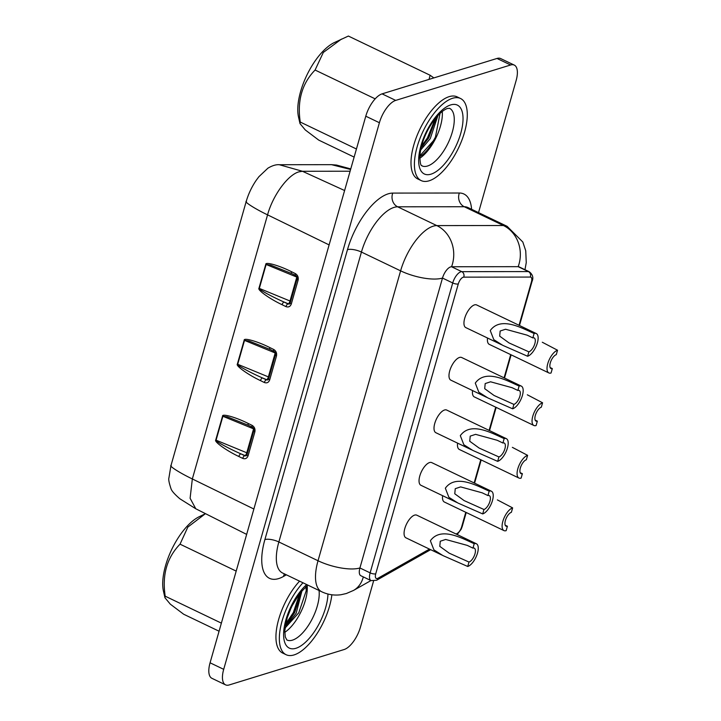 <?xml version="1.0" encoding="UTF-8"?>
<svg xmlns="http://www.w3.org/2000/svg" width="721" height="721" viewBox="0 0 721 721"><rect width="100%" height="100%" fill="white"/><g stroke="black" fill="none" stroke-linecap="round" stroke-linejoin="round"><path stroke-width="1.08" d="M489.18 491.145A12.554 5.407 -64.4 0 1 491.371 491.208A12.554 5.407 -64.4 0 1 492.479 500.518A12.554 5.407 -64.4 0 1 482.7 513.92L457.916 503.024L448.886 497.31L445.344 488.207C455.915 473.454 477.753 486.188 489.18 491.145L487.928 495.57L482.214 492.831L460.629 486.9L455.248 488.685L454.771 493.795L464.117 500.59L483.953 509.495A7.679 3.308 115.6 0 0 489.496 502.636A7.679 3.308 115.6 0 0 489.262 495.606A7.679 3.308 115.6 0 0 487.928 495.57M491.371 491.208L431.762 462.621A12.554 5.407 115.6 0 0 419.793 475.959A12.554 5.407 115.6 0 0 420.902 485.269L456.69 502.429M535.162 420.118L537.352 421.136L536.091 425.552A12.554 5.407 -64.4 0 1 533.9 425.489A12.554 5.407 -64.4 0 1 532.801 416.179A12.554 5.407 -64.4 0 1 542.58 402.787L527.321 394.793M519.057 325.288L531.44 281.83A6.282 2.704 115.6 0 0 530.332 277.062L463.729 277.143A6.282 2.704 115.6 0 0 463.188 277.225A6.282 2.704 115.6 0 0 458.295 283.93L375.722 573.826A4.182 1.397 15.9 0 1 370.134 572.871L452.716 282.965A10.464 4.506 -64.4 0 1 460.863 271.799A10.464 4.506 -64.4 0 1 461.764 271.655L528.376 271.574A10.464 4.506 -64.4 0 1 529.286 271.772L519.066 266.869A10.464 4.506 115.6 0 0 518.156 266.671L451.553 266.752A10.464 4.506 115.6 0 0 450.643 266.896A10.464 4.506 115.6 0 0 442.496 278.063L359.914 567.968A10.464 4.506 115.6 0 0 360.833 575.718L371.054 580.621A10.464 4.506 -64.4 0 1 370.134 572.871L359.914 567.968A31.391 10.473 -164.1 0 1 318.024 560.749L400.606 270.844A41.854 18.016 -64.4 0 1 433.204 226.187A41.854 18.016 -64.4 0 1 436.827 225.601L503.429 225.52A41.854 18.016 -64.4 0 1 507.097 226.313L467.929 207.531A41.854 18.016 115.6 0 0 464.252 206.738L397.65 206.81A41.854 18.016 115.6 0 0 394.036 207.405A41.854 18.016 115.6 0 0 361.437 252.062L278.856 541.967A41.854 18.016 115.6 0 0 282.542 572.988L282.461 572.952M421.217 147.508L428.752 137.927L436.376 117.262M420.667 150.031L430.248 138.639L437.989 115.432M429.04 79.4L430.122 75.254L433.871 77.913M430.122 75.254L348.369 36.05L334.183 42.638A46.928 20.206 115.6 0 0 306.822 75.263A46.928 20.206 115.6 0 0 298.512 117.018L300.008 123.615L305.289 129.96L318.727 140.108L354.128 157.088M341.394 39.132L323.314 52.444L315.086 70.036C302 83.447 297.052 100.796 300.269 122.065L300.008 123.615M442.252 111.449A31.913 13.735 -64.4 0 1 419.82 158.214M452.599 98.272A45.522 19.593 115.6 0 0 419.784 138.946A45.522 19.593 115.6 0 0 421.163 180.583A45.522 19.593 115.6 0 0 429.094 180.809A45.522 19.593 115.6 0 0 461.909 140.135A45.522 19.593 115.6 0 0 460.53 98.498A45.522 19.593 115.6 0 0 452.599 98.272M460.53 98.498L457.123 96.857A45.522 19.593 115.6 0 0 449.192 96.641A45.522 19.593 115.6 0 0 416.377 137.305A45.522 19.593 115.6 0 0 417.756 178.952L421.163 180.583M300.522 592.347L300.08 596.429L294.691 612.526L287.508 623.232L285.39 625.35M302.036 590.544L296.178 613.247L285.065 627.54M293.195 603.504L288.977 612.688M331.867 594.78A45.522 19.593 -64.4 0 1 294.033 654.929A45.522 19.593 -64.4 0 1 286.102 654.704A45.522 19.593 -64.4 0 1 281.091 624.819A45.522 19.593 -64.4 0 1 302.973 582.784M534.099 333.49A12.554 5.407 -64.4 0 1 536.28 333.553A12.554 5.407 -64.4 0 1 537.388 342.854A12.554 5.407 -64.4 0 1 527.61 356.255L502.825 345.368L493.804 339.654L490.253 330.551C500.825 315.798 522.662 328.524 534.099 333.49L532.837 337.906L527.132 335.166L505.538 329.245L500.158 331.02L499.68 336.13L509.026 342.926L528.872 351.839A7.679 3.308 115.6 0 0 534.405 344.971A7.679 3.308 115.6 0 0 534.171 337.942A7.679 3.308 115.6 0 0 532.837 337.906M536.28 333.553L476.671 304.965A12.554 5.407 115.6 0 0 464.703 318.294A12.554 5.407 115.6 0 0 465.811 327.604L501.609 344.773M512.64 507.89L511.378 512.307A7.679 3.308 115.6 0 0 505.836 519.174A7.679 3.308 115.6 0 0 506.07 526.204A7.679 3.308 115.6 0 0 507.413 526.24L506.151 530.656A12.554 5.407 -64.4 0 1 503.961 530.602A12.554 5.407 -64.4 0 1 502.861 521.292A12.554 5.407 -64.4 0 1 512.64 507.89L497.382 499.905M497.193 440.279L502.897 443.009A7.679 3.308 115.6 0 1 504.231 443.055A7.679 3.308 115.6 0 1 504.466 450.075A7.679 3.308 115.6 0 1 498.923 456.943L479.086 448.029L469.741 441.243L470.218 436.124L475.599 434.348L497.193 440.279M504.15 438.593A12.554 5.407 -64.4 0 1 506.34 438.656A12.554 5.407 -64.4 0 1 507.449 447.966A12.554 5.407 -64.4 0 1 497.67 461.359L472.886 450.472L463.864 444.758L460.313 435.655C470.885 420.902 492.722 433.636 504.15 438.593L502.897 443.009M471.66 449.877L435.872 432.717A12.554 5.407 -64.4 0 1 434.763 423.407A12.554 5.407 -64.4 0 1 446.732 410.069L506.34 438.656M467.244 545.382L472.958 548.122A7.679 3.308 115.6 0 1 474.292 548.158A7.679 3.308 115.6 0 1 474.526 555.188A7.679 3.308 115.6 0 1 468.983 562.056L449.147 553.142L439.792 546.347L440.279 541.237L445.659 539.461L467.244 545.382M474.211 543.706A12.554 5.407 -64.4 0 1 476.401 543.769A12.554 5.407 -64.4 0 1 477.509 553.07A12.554 5.407 -64.4 0 1 467.731 566.472L442.946 555.585L433.916 549.871L430.374 540.768C440.946 526.015 462.774 538.74 474.211 543.706L472.958 548.122M441.721 554.99L405.932 537.821A12.554 5.407 -64.4 0 1 404.823 528.511A12.554 5.407 -64.4 0 1 416.792 515.182L476.401 543.769M557.549 350.226L556.288 354.651A7.679 3.308 115.6 0 0 550.754 361.509A7.679 3.308 115.6 0 0 550.979 368.539A7.679 3.308 115.6 0 0 552.322 368.575L551.06 373A12.554 5.407 -64.4 0 1 548.879 372.937A12.554 5.407 -64.4 0 1 547.771 363.627A12.554 5.407 -64.4 0 1 557.549 350.226L542.291 342.241M527.61 455.339L526.348 459.755A7.679 3.308 115.6 0 0 520.805 466.622A7.679 3.308 115.6 0 0 521.04 473.652A7.679 3.308 115.6 0 0 522.383 473.688L521.121 478.104A12.554 5.407 -64.4 0 1 518.931 478.041A12.554 5.407 -64.4 0 1 517.831 468.74A12.554 5.407 -64.4 0 1 527.61 455.339L512.352 447.353M512.162 387.727L517.867 390.458A7.679 3.308 115.6 0 1 519.201 390.494A7.679 3.308 115.6 0 1 519.435 397.523A7.679 3.308 115.6 0 1 513.902 404.391L494.056 395.478L484.71 388.682L485.188 383.572L490.568 381.797L512.162 387.727M519.12 386.041A12.554 5.407 -64.4 0 1 521.31 386.105A12.554 5.407 -64.4 0 1 522.419 395.414A12.554 5.407 -64.4 0 1 512.64 408.807L487.856 397.92L478.834 392.206L475.283 383.103C485.855 368.35 507.692 381.085 519.12 386.041L517.867 390.458M486.63 397.325L450.841 380.156A12.554 5.407 -64.4 0 1 449.733 370.855A12.554 5.407 -64.4 0 1 461.701 357.517L521.31 386.105M513.902 404.391L512.64 408.807M518.931 478.041L459.322 449.453A12.554 5.407 -64.4 0 1 457.592 443.127M520.192 472.679L522.383 473.688M548.879 372.937L489.262 344.35A12.554 5.407 -64.4 0 1 487.531 338.023M550.132 367.566L552.322 368.575M468.983 562.056L467.731 566.472M498.923 456.943L497.67 461.359M503.961 530.602L444.352 502.014A12.554 5.407 -64.4 0 1 442.622 495.678M505.223 525.23L507.413 526.24M472.561 390.575A12.554 5.407 115.6 0 0 474.292 396.901L533.9 425.489M528.872 351.839L527.61 356.255M286.102 654.704L282.695 653.073A45.522 19.593 -64.4 0 1 277.684 623.187A45.522 19.593 -64.4 0 1 299.566 581.153M284.768 632.344A31.913 13.735 115.6 0 0 307.191 585.578M300.242 595.33L294.105 612.886L286.76 624.035M299.783 593.284L293.357 612.526L285.615 624.143M305.992 586.579L306.209 590.778L298.764 612.814L284.993 628.126M306.137 586.452L306.209 590.778M219.076 631.217L183.675 614.238L170.309 604.162L164.947 597.736L163.451 591.148A46.928 20.206 -64.4 0 1 171.76 549.384A46.928 20.206 -64.4 0 1 199.122 516.768L205.494 513.667M164.947 597.736L165.208 596.195C161.982 574.961 166.93 557.612 180.034 544.166L187.848 527.069L205.35 513.74M165.208 596.195L221.374 623.133M180.034 544.166L236.2 571.104M419.856 156.574L422.722 154.673C427.553 150.419 431.789 144.57 435.439 137.134L440.026 113.377M422.371 146.354L428.166 138.279L436.295 117.947M421.587 146.039L427.418 137.918L435.367 118.487M419.892 155.817L433.384 140.784L435.439 137.134M315.086 70.036L375.181 98.858M300.269 122.065L356.435 149.004M478.519 212.614L516.119 80.599A20.927 9.012 115.6 0 0 514.28 65.088A20.927 9.012 115.6 0 0 510.63 64.989L395.703 100.399A20.927 9.012 115.6 0 0 379.408 122.732L223.699 669.331A20.927 9.012 115.6 0 0 225.547 684.851A20.927 9.012 115.6 0 0 229.188 684.95L344.124 649.531A20.927 9.012 115.6 0 0 360.419 627.207L373.532 581.153M289.491 304.001A2.514 2.109 72.9 0 1 288.364 303.82L284.074 302.054A2.514 1.118 116 0 0 282.082 304.713L285.958 306.614A2.514 1.118 -64 0 1 287.949 303.947L288.364 303.82A2.514 0.757 112.3 0 0 290.004 300.999L296.818 277.089A2.514 0.757 112.3 0 0 296.863 276.909M282.082 304.713C269.942 299.017 257.235 289.959 258.965 288.238L265.779 264.337C265.328 261.552 279.469 265.598 291.482 271.7L295.358 273.601A2.514 1.118 116 0 0 295.601 275.467C296.917 276.287 297.394 277.477 297.034 279.054L290.221 302.955L289.31 304.082L287.949 303.947L284.074 302.054C271.475 296.529 257.866 289.013 259.326 288.4A2.514 0.838 -164.1 0 1 258.965 288.238M295.601 275.467L291.726 273.574A2.514 1.118 -64 0 1 291.482 271.7M296.953 277.152A2.514 0.838 15.9 0 0 296.818 277.089L266.13 264.49L270.772 265.148L291.726 273.574M260.461 380.607L264.337 382.5A2.514 1.118 -64 0 1 266.328 379.841L266.752 379.706A2.514 0.757 112.3 0 0 268.383 376.885L275.197 352.984L244.518 340.384L249.151 341.033L270.105 349.469A2.514 1.118 -64 0 1 269.861 347.594L273.746 349.487A2.514 1.118 116 0 0 273.98 351.361C275.296 352.172 275.773 353.371 275.413 354.939L268.6 378.849L267.698 379.967L266.328 379.841L262.453 377.948A2.514 1.118 116 0 0 260.461 380.607C248.33 374.911 235.614 365.853 237.353 364.132L244.158 340.222C243.707 337.437 257.848 341.493 269.861 347.594M267.87 379.895A2.514 2.109 72.9 0 1 266.752 379.706L262.453 377.948C249.854 372.415 236.245 364.907 237.705 364.285A2.514 0.838 -164.1 0 1 237.353 364.132M246.258 455.78A2.514 2.109 72.9 0 1 245.131 455.6L240.832 453.833A2.514 1.118 116 0 0 238.84 456.501L242.716 458.394A2.514 1.118 -64 0 1 244.707 455.726L245.131 455.6A2.514 0.757 112.3 0 0 246.771 452.779L253.576 428.869A2.514 0.757 112.3 0 0 253.63 428.689M238.84 456.501C226.709 450.805 214.002 441.739 215.732 440.017L222.546 416.116C222.095 413.331 236.227 417.387 248.249 423.488L252.125 425.381A2.514 1.118 116 0 0 252.368 427.247C253.684 428.067 254.162 429.256 253.792 430.834L246.988 454.735L246.077 455.861L244.707 455.726L240.832 453.833C228.242 448.309 214.633 440.801 216.084 440.18A2.514 0.838 -164.1 0 1 215.732 440.017M252.368 427.247L248.484 425.354A2.514 1.118 -64 0 1 248.249 423.488M253.72 428.932A2.514 0.838 15.9 0 0 253.576 428.869L222.897 416.278L227.539 416.927L248.484 425.354M514.28 65.088L500.653 58.554A20.927 9.012 115.6 0 0 497.003 58.455L382.076 93.865A20.927 9.012 115.6 0 0 365.781 116.198L210.072 662.797A20.927 9.012 115.6 0 0 211.92 678.317L225.547 684.851M542.58 402.787L541.318 407.203A7.679 3.308 115.6 0 0 535.784 414.07A7.679 3.308 115.6 0 0 536.009 421.091A7.679 3.308 115.6 0 0 537.352 421.136M483.953 509.495L482.7 513.92M344.611 190.524L302.441 171.274L298.954 171.841C287.886 174.797 272.835 195.409 267.563 214.849C254.846 208.775 243.365 201.402 246.492 201.312M463.729 277.143A4.182 3.695 -90.1 0 0 461.764 271.655L451.553 266.752A31.391 27.74 -90.1 0 0 436.827 225.601L397.65 206.81A10.464 9.247 -90.1 0 1 392.747 193.093L459.349 193.021A52.318 22.522 -64.4 0 1 471.597 209.288M370.945 580.567L353.56 590.409L346.359 593.518L341.051 594.717C334.328 595.654 327.884 594.672 321.719 591.77A41.854 18.016 -64.4 0 1 318.024 560.749L278.856 541.967A10.464 3.488 -164.1 0 0 264.895 539.56L347.477 249.655A10.464 3.488 -164.1 0 1 361.437 252.062L400.606 270.844A31.391 10.473 -164.1 0 0 442.496 278.063L452.716 282.965A4.182 1.397 15.9 0 0 458.295 283.93M347.477 249.655A52.318 22.522 -64.4 0 1 388.222 193.832A52.318 22.522 -64.4 0 1 392.747 193.093M427.499 166.019A31.913 13.735 115.6 0 0 450.499 137.504A31.913 13.735 115.6 0 0 449.534 108.312L447.453 108.465C437.277 111.944 421.217 134.908 419.856 156.61C420.343 168.489 421.965 164.523 421.938 165.866A31.913 13.735 115.6 0 0 427.499 166.019M430.987 174.167A38.195 16.439 -64.4 0 1 420.965 145.669A38.195 16.439 -64.4 0 1 450.706 104.915A38.195 16.439 -64.4 0 1 460.728 133.412A38.195 16.439 -64.4 0 1 430.987 174.167M319.024 590.481A31.913 13.735 -64.4 0 1 311.589 620.069A31.913 13.735 -64.4 0 1 292.438 640.149A31.913 13.735 -64.4 0 1 286.877 639.987L285.282 636.967L284.795 630.74L287.174 617.915L291.563 606.721L299.621 593.482L307.813 585.101M306.677 584.56A38.195 16.439 115.6 0 0 284.29 626.882A38.195 16.439 115.6 0 0 295.925 648.287A38.195 16.439 115.6 0 0 327.965 594.032M530.332 277.062A4.182 3.695 -90.1 0 0 528.376 271.574L518.156 266.671A31.391 27.74 -90.1 0 0 503.429 225.52L464.252 206.738A10.464 9.247 89.9 0 1 459.349 193.021M375.722 573.826A6.282 2.704 115.6 0 0 377.957 578.251L429.464 549.105M456.114 534.036L457.33 533.342A6.282 2.704 115.6 0 0 461.629 526.907L465.793 512.289M474.148 482.953L480.763 459.737M489.117 430.401L495.733 407.185M504.087 377.84L510.702 354.624M456.925 534.423A4.182 3.217 -119.5 0 0 457.33 533.342M461.629 526.907A4.182 1.397 15.9 0 0 462.251 526.42L461.17 529.241L457.177 534.54M531.44 281.83A4.182 1.397 15.9 0 0 532.062 281.343L519.481 325.495M430.662 549.681L376.614 580.261A4.182 3.217 -119.5 0 0 377.957 578.251M286.372 574.826L283.551 576.421A52.318 22.522 -64.4 0 1 264.895 539.56M283.551 576.421A10.464 8.039 60.5 0 1 284.453 573.898M353.56 590.409A31.391 24.108 -119.5 0 0 363.303 576.908M285.958 306.614C288.472 307.506 290.257 306.65 291.293 304.028A2.514 0.838 -164.1 0 1 290.221 302.955M265.779 264.337A2.514 0.838 -164.1 0 0 266.13 264.49L259.326 288.4L290.004 300.999A2.514 0.838 15.9 0 1 290.32 301.135A2.514 0.838 15.9 0 1 290.689 301.333M291.293 304.028L298.106 280.127A2.514 0.838 -164.1 0 1 297.034 279.054M298.106 280.127C298.629 277.252 297.71 275.08 295.358 273.601M264.337 382.5C266.86 383.401 268.636 382.545 269.672 379.922A2.514 0.838 -164.1 0 1 268.6 378.849M244.158 340.222A2.514 0.838 -164.1 0 0 244.518 340.384L237.705 364.285L268.383 376.885A2.514 0.838 15.9 0 1 268.708 377.029A2.514 0.838 15.9 0 1 269.068 377.218M269.672 379.922L276.485 356.012A2.514 0.838 -164.1 0 1 275.413 354.939M276.485 356.012C277.008 353.146 276.098 350.965 273.746 349.487M242.716 458.394C245.239 459.295 247.015 458.43 248.06 455.816A2.514 0.838 -164.1 0 1 246.988 454.735M222.546 416.116A2.514 0.838 -164.1 0 0 222.897 416.278L216.084 440.18L246.771 452.779A2.514 0.838 15.9 0 1 247.087 452.923A2.514 0.838 15.9 0 1 247.447 453.112M248.06 455.816L254.864 431.906A2.514 0.838 -164.1 0 1 253.792 430.834M254.864 431.906C255.396 429.031 254.477 426.859 252.125 425.381M171.265 465.415C168.128 465.505 179.61 472.877 192.336 478.951L190.101 498.238L195.77 508.765L179.844 498.77C174.707 494.336 171.778 491.028 171.057 488.856C169.084 482.998 168.372 479.33 168.93 477.843L170.94 465.676L246.176 201.583C248.375 194.012 251.71 186.946 256.171 180.376L258.893 176.708L267.906 168.182C272.259 165.596 276.071 164.442 279.333 164.73L302.441 171.274L350.109 171.219M329.118 244.915L267.563 214.849L192.336 478.951L253.882 509.017M350.604 169.48L331.525 164.667L279.333 164.73M223.699 669.331L210.072 662.797M379.408 122.732L365.781 116.198M395.703 100.399L382.076 93.865M510.63 64.989L497.003 58.455M511.126 354.831L504.511 378.047M496.156 407.383L489.541 430.599M481.186 459.935L474.571 483.151M466.217 512.496L462.251 526.42M532.062 281.343C533.666 277.747 532.738 274.557 529.286 271.772M376.614 580.261L371.054 580.621M524.978 269.708L526.258 262.588L525.744 250.791L522.815 242.013L507.097 226.313M321.719 591.77L282.542 572.988M273.98 351.361L270.105 349.469M331.525 164.667L336.545 165.064L350.767 168.912M195.761 508.765L246.654 534.396"/></g></svg>
